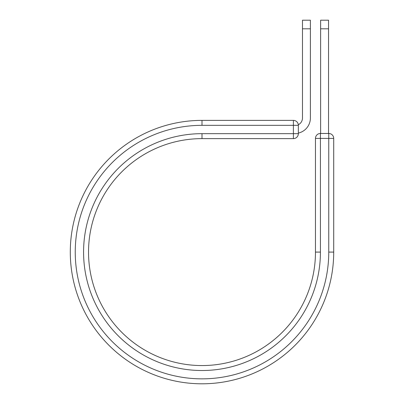 <?xml version="1.0" encoding="UTF-8"?>
<svg xmlns="http://www.w3.org/2000/svg" width="404" height="404" viewBox="0 0 404 404"><rect width="100%" height="100%" fill="white"/><g stroke="black" fill="none" stroke-linecap="round" stroke-linejoin="round"><path stroke-width="0.61" d="M310.393 28.81L302.475 28.81L302.475 20.2L310.393 20.2L310.393 118.013A15.448 15.448 0 0 1 298.349 133.083M302.475 28.81L302.475 118.013A7.525 7.525 0 0 1 298.314 124.745M298.349 125.336L298.349 133.668A4.949 4.949 0 0 1 293.395 138.623L293.395 120.382L202 120.382L202 125.336L298.349 125.336A4.949 4.949 0 0 0 293.395 120.382A4.949 4.949 0 0 1 298.349 125.336M202 138.623L293.395 138.623A4.949 4.949 0 0 0 298.349 133.668L202 133.668L202 138.623A113.468 113.468 0 0 0 88.532 252.091A113.468 113.468 0 0 0 202 365.564A113.468 113.468 0 0 0 315.468 252.091L315.468 138.415A4.949 4.949 0 0 1 320.423 133.466L328.755 133.466L328.755 138.415L315.468 138.415A4.949 4.949 0 0 1 320.423 133.466A4.949 4.949 0 0 0 315.468 138.415M328.755 252.091L333.709 252.091A131.709 131.709 0 0 1 202 383.8A131.709 131.709 0 0 1 70.291 252.091A131.709 131.709 0 0 1 202 120.382A131.709 131.709 0 0 0 70.291 252.091A131.709 131.709 0 0 0 202 383.8A131.709 131.709 0 0 0 333.709 252.091L333.709 138.415A4.949 4.949 0 0 0 328.755 133.466A4.949 4.949 0 0 1 333.709 138.415L328.755 138.415L328.755 252.091A126.755 126.755 0 0 1 202 378.851A126.755 126.755 0 0 1 75.245 252.091A126.755 126.755 0 0 1 202 125.336M328.548 28.81L320.63 28.81L320.63 20.2L328.548 20.2L328.548 133.466M320.63 133.466L320.63 28.81M202 133.668A118.422 118.422 0 0 0 83.578 252.091A118.422 118.422 0 0 0 202 370.513A118.422 118.422 0 0 0 320.423 252.091L315.468 252.091M320.423 252.091L320.423 133.466"/></g></svg>
